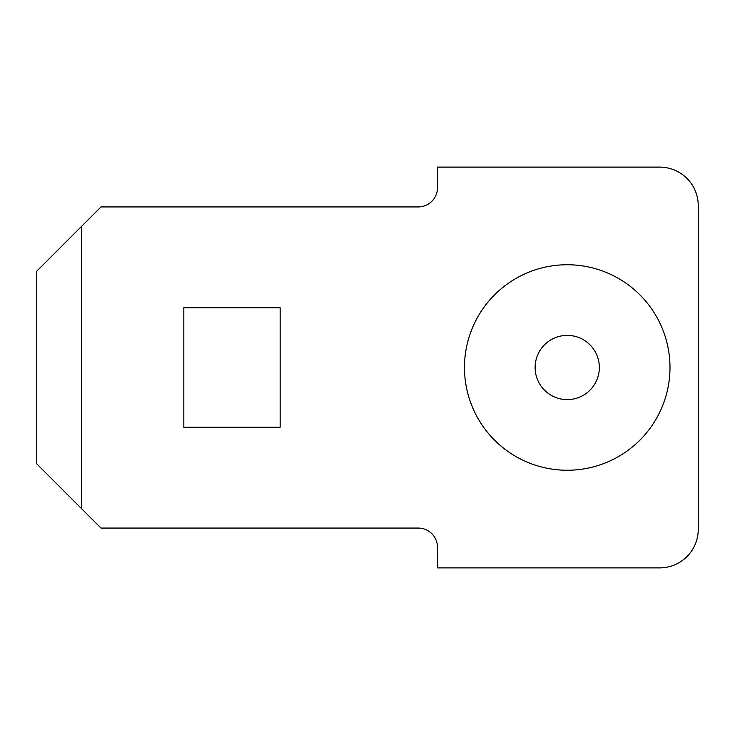 <?xml version="1.0" encoding="UTF-8"?>
<svg xmlns="http://www.w3.org/2000/svg" width="735" height="735" viewBox="0 0 735 735"><rect width="100%" height="100%" fill="white"/><g stroke="black" fill="none" stroke-linecap="round" stroke-linejoin="round"><path stroke-width="1.1" d="M535.126 367.5A32.11 32.11 0 0 1 567.236 335.39A32.11 32.11 0 0 1 599.347 367.5A32.11 32.11 0 0 1 567.236 399.61A32.11 32.11 0 0 1 535.126 367.5M567.236 264.747A102.753 102.753 0 0 0 464.474 367.5A102.753 102.753 0 0 0 567.236 470.253A102.753 102.753 0 0 0 669.989 367.5A102.753 102.753 0 0 0 567.236 264.747M81.704 226.205L81.704 508.795L100.971 528.061L418.233 528.061A19.266 19.266 0 0 1 437.5 547.327L437.5 567.879L659.718 567.879A38.532 38.532 0 0 0 698.25 529.347L698.25 205.653A38.532 38.532 0 0 0 659.718 167.121L437.5 167.121L437.5 187.673A19.266 19.266 0 0 1 418.233 206.939L100.971 206.939L36.75 271.169L36.75 463.831L81.704 508.795M280.154 307.772L183.823 307.772L183.823 427.228L280.154 427.228L280.154 307.772"/></g></svg>
